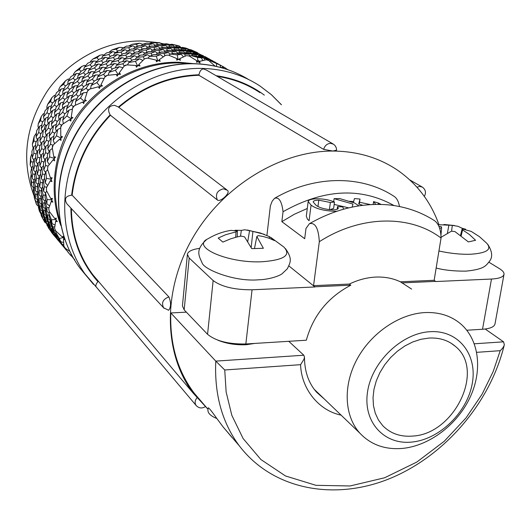 <?xml version="1.0" encoding="UTF-8"?>
<svg xmlns="http://www.w3.org/2000/svg" width="531" height="531" viewBox="0 0 531 531"><rect width="100%" height="100%" fill="white"/><g stroke="black" fill="none" stroke-linecap="round" stroke-linejoin="round"><path stroke-width="0.8" d="M207.608 408.83L193.158 393.099C163.94 354.436 162.068 292.023 191.897 239.355C221.653 186.68 279.87 150.857 332.864 151.043C357.436 151.269 379.021 157.667 397.613 170.232C417.1 183.832 430.867 201.946 438.918 224.586M336.601 150.167L332.844 151.03L323.664 149.384L198.946 75.289C169.714 76.278 143.005 86.965 118.825 107.355M217.312 199.961C215.161 194.16 217.206 190.45 223.458 188.824L227.454 190.344C230.925 192.627 220.312 202.703 217.312 199.961L110.441 115.26C88.524 138.326 75.754 164.968 72.136 195.196L168.911 296.935C171.181 302.59 171.095 307.031 168.652 310.263L163.588 307.788C161.251 302.663 163.024 299.046 168.911 296.935M71.413 208.637C71.738 234.005 78.893 256.055 92.879 274.773L98.301 281.357L97.936 281.722C80.274 261.756 71.26 237.211 70.895 208.086M201.999 402.339L195.654 394.865M332.818 143.801L206.479 70.092L203.32 68.911C201.05 69.335 199.616 71.293 199.012 74.765L198.946 75.289M402.797 448.383C385.26 449.923 370.957 444.859 359.879 433.183C344.393 416.118 342.76 386.01 356.805 359.646C370.804 333.276 398.954 313.94 424.813 312.573C438.858 311.969 450.713 315.653 460.384 323.625C479.254 339.521 482.818 370.273 470.048 397.414C457.297 424.581 429.679 445.648 402.797 448.383M411.631 289.096L400.367 281.795C392.973 278.31 384.829 276.737 375.935 277.069C367.021 277.474 358.159 279.804 349.338 284.058L350.818 285.187C327.972 297.234 313.144 315.573 306.327 340.218L245.846 343.975C228.542 344.267 215.785 341.048 207.561 334.304L184.171 309.852L182.425 305.889L187.39 254.389L189.195 258.02L213.143 280.547C221.553 286.786 234.523 289.866 252.059 289.793L314.949 286.966L313.555 285.651L319.317 241.711C360.649 215.028 410.337 214.57 441.049 238.054C440.876 229.578 438.712 223.797 434.564 220.71C421.07 212.035 405.93 206.778 389.143 204.933C362.162 202.537 335.585 208.796 309.4 223.717L305.989 228.456L304.688 238.711L281.855 221.666L283.05 211.716C281.775 201.262 278.941 196.809 274.547 198.348L272.184 201.183L270.392 205.762L266.927 235.406M485.168 329.014L503.574 341.831L504.324 344.725C490.339 402.876 444.819 455.976 389.834 478.55C335.015 500.998 273.153 490.12 239.415 445.98C222.177 422.835 214.298 394.553 215.778 361.12L224.739 369.981L300.592 364.671L304.037 359.142L304.462 357.011L303.818 355.219L288.764 341.307M196.443 405.843L96.23 286.972C95.374 285.705 95.938 283.952 97.936 281.722M164.112 308.352L66.846 203.725C64.052 198.84 65.645 195.999 71.619 195.216C75.249 164.836 88.08 138.053 110.116 114.869C107.096 108.961 108.563 105.775 114.523 105.317L118.274 106.93L226.618 189.7M411.89 442.057C384.252 445.097 362.885 422.152 367.525 392.024C371.74 361.93 401.648 333.136 430.024 331.702C458.479 329.817 477.688 354.615 472.251 383.568C467.214 412.507 439.469 439.456 411.89 442.057M217.743 340.139C226.299 343.643 235.817 345.177 246.304 344.725L254.688 343.424M460.569 235.153L462.136 228.881L471.216 231.403L479.44 236.66L486.675 243.191C492.244 249.451 486.874 253.134 470.559 254.249C460.642 254.528 450.102 253.44 438.938 250.984M428.982 338.061C439.469 337.517 448.27 340.291 455.379 346.378C485.361 370.107 454.37 434.026 412.872 436.057C400.593 437.086 390.531 433.608 382.692 425.616L378.384 419.888L375.278 413.198L373.472 405.724L373.027 397.679L373.977 389.296L376.3 380.84L379.93 372.55L384.769 364.691L390.67 357.489L397.447 351.183L404.901 345.947L412.806 341.944L420.91 339.296L428.982 338.061M270.843 237.443L283.906 247.074C291.386 255.145 284.151 260.037 262.195 261.75C227.812 263.535 189.945 246.596 208.218 238.651C215.287 234.403 222.894 231.642 231.038 230.361L237.39 230.998L237.218 236.899M193.523 63.66L179.047 62.26C141.525 61.218 101.839 81.409 77.924 114.517C54.076 147.684 47.836 191.021 60.773 225.443M197.519 61.961L196.649 60.68L189.175 55.981L186.381 55.636L179.81 58.616L180.447 60.308L178.416 59.326L176.777 60.209L176.69 58.529L168.493 55.105L165.612 55.284L159.353 59.631L160.216 61.271L158.039 60.627L156.499 61.848L156.2 60.122L147.492 58.085L144.624 58.795L138.936 64.41L140.018 65.95L137.761 65.678L136.381 67.205L135.85 65.479L126.896 64.888L124.135 66.116L119.256 72.853L120.544 74.26L118.26 74.353L117.112 76.152L116.342 74.459L107.408 75.329L104.859 77.028L100.996 84.708L102.463 85.936L100.233 86.387L99.357 88.405L98.361 86.805L89.719 89.075L87.469 91.199L84.807 99.576L86.414 100.598L84.303 101.394L83.745 103.572L82.544 102.091L74.459 105.662L72.588 108.132L71.254 116.953L72.966 117.756L71.041 118.851L70.822 121.114L69.435 119.8L62.154 124.513L60.72 127.241L60.793 136.228L62.572 136.792L60.886 138.153L61.032 140.43L59.485 139.314L53.226 144.963L52.277 147.857L53.777 156.725L55.576 157.057L54.175 158.61L54.68 160.84L53.02 159.937L47.943 166.296L47.511 169.256L50.412 177.732L52.177 177.832L51.102 179.524L51.952 181.629L50.219 180.958L46.443 187.775L46.529 190.689L50.744 198.534L52.45 198.415L51.713 200.174L52.888 202.105L51.122 201.667L48.713 208.67L49.31 211.451L54.713 218.447L56.306 218.128L55.921 219.894L57.388 221.586L55.629 221.381L54.607 228.31L55.689 230.872L62.107 236.833L63.561 236.341L63.528 238.047L64.563 238.917M64.755 239.474L63.528 239.481L63.859 246.092L65.373 248.355L69.74 251.322M117.862 52.157L116.004 52.761M54.666 236.268L51.308 231.855M46.164 223.199L44.737 222.217L41.279 215.812L41.04 214.252M38.697 206.566L36.486 204.515L34.23 197.439L34.269 194.817M33.4 187.795L31.541 185.186L30.592 177.646L31.243 174.327M31.601 168.035L30.141 164.829L30.552 157.07L31.999 153.638M33.314 147.857L32.657 146.782L32.384 144.107L34.17 136.394L36.4 133.082M38.478 127.818L37.986 126.517L38.265 123.723L41.372 116.322L43.31 113.84L44.312 113.362M47.033 108.589L46.781 107.189L47.604 104.388L51.938 97.551L54.208 95.487L55.456 95.135M58.762 90.841L58.762 89.48L60.116 86.765L65.539 80.739L68.041 79.159L69.435 79.026M73.311 75.196L73.524 74.001L75.375 71.486L81.694 66.475L84.343 65.419L85.75 65.545M90.224 62.213L90.555 61.291L92.852 59.067L99.841 55.237L102.529 54.739L103.804 55.098M108.928 52.363L111.922 49.921L119.342 47.405L121.964 47.458L122.98 47.969M128.787 45.985L131.927 44.338L139.52 43.197L142.627 44.285M149.271 43.303L152.178 42.453L156.857 43.044L157.143 44.737M162.353 44.319L159.692 42.706L152.178 42.453M157.601 42.586L143.217 41.053C107.302 39.832 69.607 59.114 47.491 90.768C25.262 125.568 20.842 160.767 34.243 196.37M60.534 96.124L58.622 98.786M50.903 111.815L50.465 112.718M45.474 124.904L44.292 128.661M199.543 61.377L197.744 59.996M163.794 43.914L160.694 43.197M131.927 44.338L136.606 44.239L137.23 46.263M139.52 43.197L136.606 44.239M111.922 49.921L116.468 49.144L117.47 51.315M119.342 47.405L116.468 49.144M92.852 59.067L97.14 57.66L98.501 59.797M99.841 55.237L97.14 57.66M75.375 71.486L79.285 69.515L80.958 71.479M81.694 66.475L79.285 69.515M60.116 86.765L63.541 84.323L65.432 86.015M65.539 80.739L63.541 84.323M47.604 104.388L50.452 101.58L52.576 103.014M51.938 97.551L50.452 101.58M38.265 123.723L40.469 120.683L42.772 121.811M41.372 116.322L40.469 120.683M32.384 144.107L33.918 140.954L36.261 141.731M34.17 136.394L33.918 140.954M30.141 164.829L30.977 161.703L33.201 162.114M30.552 157.07L30.977 161.703M31.541 185.186L31.694 182.206L33.632 182.306M30.592 177.646L31.694 182.206M36.486 204.515L35.995 201.813L37.469 201.687M34.23 197.439L35.995 201.813M44.737 222.217L43.655 219.887L44.511 219.701M41.279 215.812L43.655 219.887M55.795 237.589L54.501 235.844M51.427 232.226L54.361 235.897M189.819 49.615L197.373 52.556L195.063 51.587L195.01 52.071M190.748 49.662L195.063 51.587M181.137 47.564L179.179 45.885L176.551 45.547L176.591 46.721M169.96 44.518L171.998 44.272L179.179 45.885M171.998 44.272L176.551 45.547M197.791 53.08L197.373 52.556M159.692 42.706L156.857 43.044M154.986 45.288L153.22 43.675L146.649 43.111L142.587 44.299L149.184 44.611L149.636 46.516M141.312 45.613L142.587 44.299M153.22 43.675L149.184 44.611M135.146 47.146L132.896 45.759L126.378 46.164L122.322 48.341L128.821 47.69L129.644 49.828M121.041 50.193L122.322 48.341M132.896 45.759L128.821 47.69M115.572 52.589L112.844 51.56L106.558 52.894L102.695 56.034L108.915 54.461L110.116 56.658M101.594 58.39L102.695 56.034M112.844 51.56L108.915 54.461M96.795 61.45L93.768 60.919L87.887 63.116L84.389 67.152L90.157 64.742L91.697 66.826M83.626 69.919L84.389 67.152M93.768 60.919L90.157 64.742M79.451 73.51L76.325 73.55L71.021 76.504L68.054 81.329L73.205 78.196L75.01 80.055M67.762 84.369L68.054 81.329M76.325 73.55L73.205 78.196M64.165 88.438L61.131 89.029L56.545 92.606L54.255 98.096L58.649 94.379L60.667 95.945M54.507 101.222L54.255 98.096M61.131 89.029L58.649 94.379M51.48 105.755L48.713 106.824L44.962 110.86L43.469 116.86L47.007 112.725L49.257 114.026M44.279 119.88L43.469 116.86M48.713 106.824L47.007 112.725M41.856 124.898L39.5 126.312L36.666 130.633L36.055 136.958L38.663 132.591L41.026 133.56M37.362 139.686L36.055 136.958M39.5 126.312L38.663 132.591M35.637 145.215L33.778 146.808L31.9 151.222L32.232 157.7L33.865 153.28L36.201 153.884M33.898 159.964L32.232 157.7M33.778 146.808L33.865 153.28M33.022 166.011L31.701 167.597L30.798 171.931L32.079 178.37L32.743 174.082L34.873 174.334M33.898 180.055L32.079 178.37M31.701 167.597L32.743 174.082M34.097 186.6L33.287 187.994L33.327 192.069L35.544 198.282L35.272 194.306L37.024 194.28M37.509 199.51L35.544 198.282M33.287 187.994L35.272 194.306M38.803 206.287L38.411 207.322L39.334 210.973L42.434 216.807L41.299 213.289L42.5 213.11M44.173 217.484L42.434 216.807M38.411 207.322L41.299 213.289M46.94 224.454L48.56 228.078L52.463 233.381L50.558 230.461L51.076 230.308M52.987 233.487L52.463 233.381M46.841 224.978L50.558 230.461M204.807 56.485L206.32 57.408M207.515 58.005L206.333 57.321M192.514 51.52L192.023 50.525L185.877 48.075L182.312 47.359L188.571 49.582L188.545 50.438M181.602 47.71L182.312 47.359M192.023 50.525L188.571 49.582M174.48 47.1L173.146 45.301L166.701 43.774L162.805 43.987L169.323 45.274L169.469 46.748M161.723 44.777L162.805 43.987M173.146 45.301L169.323 45.274M153.977 46.17L155.185 45.115L161.816 45.918L162.108 47.651M167.358 47.213L165.785 45.46L159.2 44.405L155.185 45.115M147.472 47.193L145.494 45.693L138.87 45.613L134.774 47.312L141.392 47.14L142.036 49.21M133.46 48.912L134.774 47.312M145.494 45.693L141.392 47.14M127.666 50.916L125.137 49.668L118.652 50.551L114.65 53.239L121.081 52.111L122.11 54.321M113.428 55.37L114.65 53.239M125.137 49.668L121.081 52.111M108.324 58.118L105.397 57.315L99.237 59.107L95.52 62.731L101.58 60.713L102.974 62.897M94.564 65.333L95.52 62.731M105.397 57.315L101.58 60.713M90.097 68.665L86.971 68.413L81.309 71.021L78.037 75.502L83.559 72.694L85.265 74.698M77.499 78.449L78.037 75.502M86.971 68.413L83.559 72.694M73.63 82.278L70.497 82.597L65.492 85.903L62.837 91.12L67.663 87.655L69.588 89.374M62.811 94.252L62.837 91.12M70.497 82.597L67.663 87.655M59.505 98.54L56.565 99.39L52.343 103.233L50.432 109.054L54.441 105.078L56.611 106.539M50.969 112.174L50.432 109.054M56.565 99.39L54.441 105.078M48.241 116.933L45.646 118.194L42.307 122.422L41.245 128.661L44.352 124.36L46.701 125.508M42.327 131.575L41.245 128.661M45.646 118.194L44.352 124.36M40.237 136.832L38.106 138.365L35.716 142.779L35.577 149.264L37.721 144.817L40.11 145.607M37.104 151.793L35.577 149.264M38.106 138.365L37.721 144.817M35.769 157.568L34.163 159.187L32.749 163.614L33.572 170.146L34.734 165.745L37.004 166.17M35.365 172.144L33.572 170.146M34.163 159.187L34.734 165.745M34.98 178.436L33.911 179.956L33.466 184.204L35.238 190.602L35.438 186.427L37.422 186.527M37.163 192.069L35.238 190.602M33.911 179.956L35.438 186.427M37.88 198.74L37.289 199.981L37.767 203.884L40.462 209.977L39.752 206.187L41.259 206.068M42.487 210.98L40.462 209.977M37.289 199.981L39.752 206.187M44.345 217.823L44.119 218.619L45.454 222.024L48.991 227.66L47.458 224.401L48.341 224.215M50.146 227.985L48.991 227.66M44.119 218.619L47.458 224.401M54.135 235.074L58.184 240.47M59.684 242.242L58.377 240.477M54.109 235.306L58.237 240.53M203.705 56.313L197.545 52.967L194.187 51.812L200.313 54.507L200.26 54.998M193.722 51.992L194.187 51.812M203.539 55.888L200.313 54.507M186.275 50.465L185.339 48.925L178.974 46.907L175.203 46.655L181.662 48.427L181.708 49.629M174.287 47.219L175.203 46.655M185.339 48.925L181.662 48.427M165.785 45.46L161.816 45.918M159.957 48.215L158.152 46.562L151.514 45.991L147.439 47.199L154.096 47.518L154.561 49.469M146.138 48.54L147.439 47.199M158.152 46.562L154.096 47.518M139.952 50.1L137.655 48.686L131.064 49.091L126.995 51.295L133.56 50.644L134.396 52.828M125.694 53.186L126.995 51.295M137.655 48.686L133.56 50.644M120.212 55.609L117.431 54.56L111.079 55.901L107.196 59.074L113.475 57.494L114.703 59.737M106.074 61.477L107.196 59.074M117.431 54.56L113.475 57.494M101.262 64.556L98.175 64.019L92.235 66.229L88.723 70.304L94.545 67.882L96.118 70.012M87.947 73.132L88.723 70.304M98.175 64.019L94.545 67.882M83.759 76.743L80.573 76.783L75.203 79.75L72.229 84.635L77.433 81.475L79.278 83.374M71.924 87.728L72.229 84.635M80.573 76.783L77.433 81.475M68.326 91.81L65.227 92.414L60.587 96.011L58.291 101.56L62.738 97.817L64.789 99.416M58.543 104.746L58.291 101.56M65.227 92.414L62.738 97.817M55.509 109.293L52.688 110.382L48.885 114.437L47.392 120.497L50.969 116.342L53.266 117.67M48.215 123.577L47.392 120.497M52.688 110.382L50.969 116.342M45.779 128.608L43.376 130.049L40.495 134.389L39.891 140.788L42.533 136.387L44.943 137.376M41.219 143.562L39.891 140.788M43.376 130.049L42.533 136.387M39.473 149.105L37.582 150.731L35.67 155.171L36.015 161.709L37.674 157.262L40.057 157.88M37.708 164.019L36.015 161.709M37.582 150.731L37.674 157.262M36.818 170.093L35.464 171.705L34.535 176.06L35.836 182.558L36.52 178.25L38.697 178.509M37.688 184.277L35.836 182.558M35.464 171.705L36.52 178.25M37.874 190.848L37.044 192.268L37.064 196.357L39.307 202.636L39.048 198.634L40.841 198.614M41.318 203.891L39.307 202.636M37.044 192.268L39.048 198.634M42.593 210.701L42.195 211.756L43.104 215.413L46.237 221.308L45.102 217.776L46.336 217.591M48.002 221.998L46.237 221.308M42.195 211.756L45.102 217.776M50.777 229.014L52.39 232.644L56.332 238.001L54.421 235.074L54.952 234.921M56.863 238.107L56.332 238.001M50.677 229.551L54.421 235.074M210.13 59.432L205.782 57.156L211.67 60.381M212.891 60.985L211.683 60.288M197.758 54.454L197.26 53.439L191.047 50.963L187.476 50.253L193.795 52.496L193.769 53.379M186.753 50.611L187.476 50.253M197.26 53.439L193.795 52.496M179.597 50.027L178.237 48.188L171.725 46.642L167.823 46.874L174.394 48.168L174.553 49.675M166.721 47.677L167.823 46.874M178.237 48.188L174.394 48.168M158.935 49.104L160.17 48.029L166.86 48.845L167.159 50.624M172.442 50.16L170.843 48.374L164.205 47.305L160.17 48.029M152.404 50.153L150.379 48.62L143.702 48.54L139.587 50.266L146.271 50.093L146.928 52.217M138.246 51.892L139.587 50.266M150.379 48.62L146.271 50.093M132.425 53.923L129.849 52.655L123.311 53.538L119.289 56.259L125.781 55.131L126.829 57.394M118.041 58.43L119.289 56.259M129.849 52.655L125.781 55.131M112.917 61.204L109.93 60.395L103.718 62.193L99.974 65.857L106.1 63.833L107.521 66.056M98.998 68.506L99.974 65.857M109.93 60.395L106.1 63.833M94.525 71.858L91.332 71.605L85.624 74.227L82.332 78.754L87.914 75.933L89.653 77.984M81.774 81.754L82.332 78.754M91.332 71.605L87.914 75.933M77.898 85.604L74.705 85.936L69.647 89.261L66.979 94.531L71.858 91.047L73.822 92.799M66.946 97.717L66.979 94.531M74.705 85.936L71.858 91.047M63.634 102.025L60.634 102.888L56.366 106.764L54.447 112.632L58.503 108.636L60.713 110.129M54.992 115.811L54.447 112.632M60.634 102.888L58.503 108.636M52.244 120.583L49.602 121.878L46.224 126.132L45.162 132.425L48.308 128.104L50.704 129.279M46.257 135.398L45.162 132.425M49.602 121.878L48.308 128.104M44.146 140.669L41.976 142.235L39.553 146.675L39.42 153.213L41.597 148.746L44.04 149.563M40.967 155.795L39.42 153.213M41.976 142.235L41.597 148.746M39.613 161.59L37.98 163.243L36.546 167.69L37.369 174.281L38.557 169.86L40.887 170.298M39.194 176.319L37.369 174.281M37.98 163.243L38.557 169.86M38.79 182.644L37.701 184.191L37.243 188.459L39.028 194.91L39.248 190.722L41.279 190.828M40.987 196.404L39.028 194.91M37.701 184.191L39.248 190.722M41.69 203.114L41.086 204.382L41.564 208.298L44.272 214.438L43.575 210.641L45.128 210.522M46.336 215.467L44.272 214.438M41.086 204.382L43.575 210.641M48.188 222.35L47.963 223.166L49.29 226.578L52.854 232.259L51.328 229L52.237 228.808M54.029 232.591L52.854 232.259M47.963 223.166L51.328 229M58.045 239.733L62.12 245.176M63.647 246.975L62.319 245.189M58.018 239.979L62.173 245.242M209.048 59.286L202.842 55.908L199.477 54.753L205.656 57.474L205.603 57.985M198.999 54.939L199.477 54.753M208.882 58.848L205.656 57.474M191.499 53.412L190.549 51.846L184.131 49.814L180.354 49.569L186.866 51.354L186.912 52.596M179.412 50.14L180.354 49.569M190.549 51.846L186.866 51.354M170.843 48.374L166.86 48.845M165.035 51.202L163.203 49.502L156.472 48.925L152.364 50.166L159.114 50.485L159.585 52.476M151.043 51.527L152.364 50.166M163.203 49.502L159.114 50.485M144.87 53.113L142.527 51.666L135.85 52.071L131.741 54.321L138.399 53.658L139.255 55.894M130.42 56.24L131.741 54.321M142.527 51.666L138.399 53.658M124.958 58.675L122.13 57.607L115.678 58.961L111.762 62.187L118.134 60.587L119.389 62.877M110.621 64.629L111.762 62.187M122.13 57.607L118.134 60.587M105.835 67.716L102.695 67.165L96.669 69.402L93.117 73.543L99.025 71.088L100.638 73.265M92.334 76.411L93.117 73.543M102.695 67.165L99.025 71.088M88.166 80.022L84.92 80.062L79.471 83.062L76.471 88.013L81.747 84.827L83.632 86.759M76.165 91.159L76.471 88.013M84.92 80.062L81.747 84.827M72.568 95.235L69.428 95.846L64.709 99.483L62.392 105.111L66.906 101.328L69.003 102.961M62.651 108.351L62.392 105.111M69.428 95.846L66.906 101.328M59.618 112.877L56.757 113.986L52.888 118.088L51.381 124.234L55.018 120.033L57.361 121.387M52.217 127.367L51.381 124.234M56.757 113.986L55.018 120.033M49.775 132.378L47.332 133.839L44.398 138.226L43.794 144.711L46.482 140.27L48.945 141.279M45.148 147.532L43.794 144.711M47.332 133.839L46.482 140.27M43.389 153.061L41.464 154.707L39.513 159.187L39.865 165.825L41.564 161.331L43.993 161.962M41.597 168.168L39.865 165.825M41.464 154.707L41.564 161.331M40.675 174.228L39.307 175.867L38.345 180.261L39.666 186.852L40.376 182.498L42.599 182.77M41.557 188.598L39.666 186.852M39.307 175.867L40.376 182.498M41.717 195.169L40.867 196.609L40.874 200.731L43.144 207.097L42.905 203.061L44.737 203.034M45.208 208.371L43.144 207.097M40.867 196.609L42.905 203.061M46.443 215.181L46.038 216.25L46.94 219.94L50.12 225.914L48.991 222.35L50.253 222.17M51.919 226.604L50.12 225.914M46.038 216.25L48.991 222.35M54.68 233.64L56.286 237.297L60.282 242.727L58.364 239.78L58.908 239.627M60.826 242.833L60.282 242.727M54.574 234.184L58.364 239.78M215.559 62.446L211.165 60.142L217.133 63.415M218.38 64.032L217.146 63.322M203.121 57.448L202.61 56.419L196.317 53.903L192.726 53.2L199.125 55.47L199.105 56.379M191.99 53.565L192.726 53.2M202.61 56.419L199.125 55.47M184.834 53.014L183.447 51.129L176.85 49.562L172.914 49.808L179.578 51.122L179.737 52.669M171.798 50.631L172.914 49.808M183.447 51.129L179.578 51.122M164.006 52.104L165.26 51.009L172.004 51.832L172.31 53.651M177.633 53.166L175.993 51.341L169.296 50.259L165.26 51.009M156.054 54.567L157.402 53.18L155.364 51.613L148.627 51.527L144.498 53.279L151.235 53.107L151.912 55.277M143.138 54.939L144.498 53.279M155.364 51.613L151.235 53.107M137.283 56.996L134.648 55.702L128.051 56.591L124.022 59.339L130.573 58.211L131.642 60.521M122.747 61.556L124.022 59.339M134.648 55.702L130.573 58.211M117.597 64.357L114.557 63.534L108.284 65.333L104.534 69.043L110.707 67.006L112.167 69.282M103.532 71.738L104.534 69.043M114.557 63.534L110.707 67.006M99.038 75.123L95.786 74.871L90.018 77.499L86.719 82.073L92.348 79.238L94.126 81.329M86.148 85.133L86.719 82.073M95.786 74.871L92.348 79.238M82.252 89.002L78.993 89.347L73.889 92.686L71.214 98.003L76.139 94.498L78.143 96.297M71.174 101.255L71.214 98.003M78.993 89.347L76.139 94.498M67.842 105.583L64.782 106.472L60.468 110.362L58.543 116.282L62.645 112.267L64.901 113.787M59.094 119.528L58.543 116.282M64.782 106.472L62.645 112.267M56.332 124.32L53.638 125.648L50.219 129.909L49.157 136.261L52.337 131.914L54.786 133.122M50.266 139.295L49.157 136.261M53.638 125.648L52.337 131.914M48.135 144.591L45.918 146.191L43.462 150.645L43.336 157.236L45.54 152.755L48.042 153.585M44.916 159.877L43.336 157.236M45.918 146.191L45.54 152.755M43.535 165.705L41.869 167.391L40.402 171.852L41.245 178.489L42.453 174.055L44.836 174.507M43.104 180.573L41.245 178.489M41.869 167.391L42.453 174.055M42.679 186.939L41.571 188.518L41.086 192.793L42.892 199.304L43.13 195.096L45.208 195.209M44.903 200.831L42.892 199.304M41.571 188.518L43.13 195.096M45.586 207.588L44.969 208.875L45.42 212.798L48.162 218.991L47.471 215.181L49.064 215.062M50.272 220.04L48.162 218.991M44.969 208.875L47.471 215.181M52.111 226.976L51.879 227.812L53.193 231.217L56.79 236.945L55.27 233.686L56.206 233.487M57.992 237.284L56.79 236.945M51.879 227.812L55.27 233.686M62.027 244.499L66.129 249.968M67.683 251.8L70.211 254.853M62.001 244.745L66.189 250.041M214.497 62.313L208.232 58.908L204.88 57.76L211.099 60.494L211.053 61.019M204.389 57.945L204.88 57.76M214.325 61.868L211.099 60.494M196.822 56.419L195.853 54.819L189.381 52.775L185.604 52.542L192.169 54.341L192.222 55.616M184.649 53.127L185.604 52.542M195.853 54.819L192.169 54.341M175.993 51.341L172.004 51.832M170.199 54.235L168.327 52.509L161.53 51.919L157.402 53.18L164.225 53.512L164.783 55.821M168.327 52.509L164.225 53.512M149.861 56.18L147.479 54.706L140.735 55.111L136.6 57.394L143.33 56.731L144.259 59.14M135.252 59.353L136.6 57.394M147.479 54.706L143.33 56.731M129.776 61.808L126.896 60.72L120.384 62.087L116.442 65.353L122.887 63.747L124.168 66.09M115.273 67.842L116.442 65.353M126.896 60.72L122.887 63.747M110.481 70.942L107.289 70.391L101.195 72.641L97.624 76.829L103.598 74.36L105.244 76.583M96.815 79.75L97.624 76.829M107.289 70.391L103.598 74.36M92.64 83.367L89.341 83.413L83.832 86.44L80.805 91.451L86.155 88.239L88.08 90.21M80.493 94.651L80.805 91.451M89.341 83.413L86.155 88.239M76.895 98.733L73.69 99.363L68.924 103.027L66.587 108.716L71.161 104.912L73.298 106.572M66.846 112.014L66.587 108.716M73.69 99.363L71.161 104.912M63.806 116.548L60.886 117.683L56.976 121.811L55.456 128.024L59.147 123.796L61.543 125.177M56.306 131.21L55.456 128.024M60.886 117.683L59.147 123.796M53.843 136.228L51.361 137.721L48.394 142.142L47.783 148.687L50.511 144.22L53.034 145.255M49.157 151.567L47.783 148.687M51.361 137.721L50.511 144.22M47.378 157.103L45.42 158.782L43.436 163.296L43.794 169.993L45.527 165.48L48.056 166.137M45.553 172.383L43.794 169.993M45.42 158.782L45.527 165.48M44.611 178.462L43.217 180.128L42.234 184.556L43.569 191.206L44.305 186.832L46.768 187.131M45.5 192.985L43.569 191.206M43.217 180.128L44.305 186.832M45.633 199.583L44.77 201.05L44.763 205.198L47.053 211.617L46.828 207.568L49.058 207.548M49.157 212.918L47.053 211.617M44.77 201.05L46.828 207.568M50.379 219.768L49.967 220.85L50.863 224.56L54.069 230.587L52.947 227.016L54.786 226.75M63.607 242.514L60.826 241.751L57.175 235.95L55.861 232.512L56.186 231.37L54.069 230.587M49.967 220.85L52.947 227.016M58.656 238.366L60.268 242.05L64.297 247.526L62.386 244.579L63.707 244.207M64.855 247.632L64.297 247.526M58.549 238.923L62.386 244.579M72.734 257.568L74.765 259.745M221.095 65.519L216.668 63.196L222.715 66.408L222.549 67.457M224.513 67.457L222.715 66.408M208.564 60.494L208.052 59.445L201.7 56.91L198.09 56.206L204.561 58.51L204.521 60.122M197.346 56.578L198.09 56.206M208.052 59.445L204.561 58.51M190.151 56.047L188.737 54.129L182.08 52.549L178.124 52.808L184.861 54.135L185.073 56.18M176.982 53.644L178.124 52.808M188.737 54.129L184.861 54.135M168.991 55.297L170.418 54.043L177.248 54.872L178.051 59.518M183.494 56.87L181.277 54.368L174.487 53.273L170.418 54.043M163.289 56.817L160.475 54.66L153.638 54.567L149.483 56.352L156.313 56.186L157.76 60.846M147.983 58.184L149.483 56.352M160.475 54.66L156.313 56.186M142.879 60.441L139.58 58.808L132.883 59.698L128.821 62.499L135.458 61.35L137.569 65.884M127.44 64.908L128.821 62.499M139.58 58.808L135.458 61.35M122.913 67.716L119.302 66.72L112.937 68.539L109.154 72.309L115.413 70.251L118.147 74.526M108.072 75.243L109.154 72.309M119.302 66.72L115.413 70.251M104.083 78.475L100.352 78.176L94.491 80.838L91.173 85.484L96.881 82.61L100.186 86.5M90.549 88.83L91.173 85.484M100.352 78.176L96.881 82.61M87.044 92.421L83.4 92.799L78.21 96.171L75.508 101.574L80.506 98.029L84.296 101.421M75.475 105.184L75.508 101.574M83.4 92.799L80.506 98.029M72.408 109.12L69.037 110.096L64.649 114.026L62.711 120.033L66.879 115.977L71.094 118.818M63.342 123.703L62.711 120.033M69.037 110.096L66.879 115.977M60.707 128.017L57.766 129.451L54.288 133.759L53.219 140.204L56.452 135.817L61.005 138.053M54.52 143.728L53.219 140.204M57.766 129.451L56.452 135.817M52.363 148.461L49.954 150.193L47.451 154.694L47.325 161.378L49.575 156.844L54.335 158.43M49.25 164.57L47.325 161.378M49.954 150.193L49.575 156.844M47.664 169.747L45.845 171.586L44.338 176.086L45.195 182.823L46.436 178.343L51.268 179.259M47.624 185.511L45.195 182.823M45.845 171.586L46.436 178.343M46.755 191.14L45.513 192.899L45.009 197.213L46.841 203.811L47.093 199.563L51.852 199.829M49.602 205.882L46.841 203.811M45.513 192.899L47.093 199.563M49.642 211.915L48.912 213.429L49.356 217.378L52.131 223.657L51.454 219.821L56.007 219.469M55.018 225.064L52.131 223.657M48.912 213.429L51.454 219.821M60.826 241.751L59.293 238.465L63.534 237.576M55.861 232.512L59.293 238.465M66.123 248.886L66.05 249.577L70.291 254.946L71.393 254.555M73.079 257.601L70.291 254.946M66.05 249.577L66.647 250.353M227.673 69.601L229.16 70.165M220.836 67.49L219.9 64.961L210.356 60.806L216.655 63.581L216.396 66.435M209.506 61.145L210.356 60.806M219.9 64.961L216.655 63.581M202.862 60.501L201.295 57.866L194.731 55.788L190.934 55.569L197.585 57.394L197.764 61.881M189.726 56.306L190.934 55.569M201.295 57.866L197.585 57.394M181.277 54.368L177.248 54.872M177.819 59.645L176.69 58.529M168.493 55.105L165.612 55.284M158.364 60.72L159.353 59.631M157.541 61.019L156.2 60.122M147.492 58.085L144.624 58.795M138.093 65.718L138.936 64.41M137.37 66.109L135.85 65.479M126.896 64.888L125.177 65.273L124.135 66.116M118.619 74.333L119.256 72.853M117.975 74.798L116.342 74.459M107.408 75.329L105.808 75.94L104.859 77.028M100.605 86.314L100.996 84.708M100.04 86.832L98.361 86.805M89.719 89.075L88.279 89.892L87.469 91.199M84.694 101.248L84.807 99.576M84.197 101.819L82.544 102.091M74.459 105.662L73.218 106.638L72.588 108.132M71.433 118.625L71.254 116.953M71.001 119.249L69.435 119.8M62.154 124.513L61.145 125.615L60.72 127.241M61.277 137.834L60.793 136.228M60.906 138.518L59.485 139.314M53.226 144.963L52.456 146.131L52.277 147.857M54.54 158.198L53.777 156.725M54.248 158.948L53.02 159.937M47.943 166.296L47.511 169.256M51.421 179.013L50.412 177.732M51.222 179.836L50.219 180.958M46.443 187.775L46.529 190.689M51.958 199.576L50.744 198.534M51.885 200.466L51.122 201.667M48.713 208.67L49.31 211.451M56.067 219.217L54.713 218.447M56.147 220.159L55.629 221.381M54.607 228.31L55.689 230.872M63.534 237.317L62.107 236.833M63.806 238.286L63.528 239.481M63.859 246.092L65.373 248.355M227.726 69.661L224.606 67.457L220.69 67.497M215.108 66.149L208.875 60.62L207.183 59.97L206.254 59.764L199.623 61.337L200.028 63.043L198.202 61.749L196.523 62.273L196.649 60.68M208.875 60.62L206.254 59.764M198.501 61.954L199.623 61.337M189.175 55.981L186.381 55.636M178.721 59.472L179.81 58.616M254.528 248.329L256.831 236.521L263.369 248.276L251.754 248.641L244.552 236.859L241.134 236.096L237.165 236.912L230.587 238.85L222.867 242.103L218.175 238.074L225.668 234.715L235.996 231.874L237.39 230.998M269.21 238.28L269.456 236.64L274.481 240.589L268.985 238.193L263.104 236.487L258.179 235.625L256.831 236.521M235.996 231.874L235.718 237.277M378.809 204.342L378.152 203.638M462.136 228.881L462.581 229.89L469.371 234.463L475.577 240.284L468.388 241.91L454.894 231.549L451.45 231.177L441.035 237.311M439.695 228.509L441.6 227.613L441.208 226.611L438.898 226.266M441.6 227.613L440.936 235.425M451.589 231.191L452.306 225.363L457.928 226.292L462.435 228.376L465.621 229.233M438.135 224.666L452.306 225.363M448.914 224.998L447.427 233.122M247.785 241.333L249.55 230.686L260.296 232.97L269.456 236.64M252.922 231.43L251.176 247.433M240.503 236.209L241.346 230.394L244.738 229.77L249.55 230.686M235.041 230.242L241.346 230.394M352.172 206.997L352.949 204.063L334.085 198.66L339.681 198.567L353.327 202.643L353.414 202.311L358.677 205.703L358.239 205.882M353.414 202.311L354.442 198.581L360.031 199.045L358.704 204.037L362.686 205.251M336.521 211.278L335.725 211.305C324.395 210.966 316.177 208.909 311.066 205.139L308.172 201.461C308.564 199.809 311.498 198.919 316.974 198.78C323.791 198.826 329.632 199.915 334.484 202.045L330.368 202.49L318.779 200.16C315.222 200.24 313.343 200.818 313.151 201.893L315.806 205.046C319.098 207.78 324.872 209.387 333.143 209.871C336.408 209.772 338.128 209.221 338.3 208.218L337.504 206.599L342.807 206.917L343.53 209.114M375.716 204.349L373.572 201.601L378.371 203.034L381.012 204.389M462.581 229.89L461.22 235.625M462.362 228.888L462.435 228.376M333.68 201.714L334.085 198.66M348.515 207.82L334.165 204.415M359.241 204.196L360.031 199.045M318.779 200.16L317.976 206.36M337.139 209.3L337.504 206.599M308.172 201.461L306.321 216.177L307.429 219.15L309.082 220.684L311.066 205.139M329.698 209.738L333.627 208.417L334.484 202.045M329.412 209.705L330.368 202.49M394.042 205.55C360.469 186.958 323.472 189.016 283.05 211.716M370.22 204.554L359.58 202.251M353.626 201.541L349.106 201.262M307.283 208.471L294.32 214.278L281.855 221.666M373.167 204.415L373.572 201.601M399.491 206.499C398.542 201.441 396.783 198.096 394.221 196.457C361.551 174.799 314.259 175.237 274.925 198.123M319.317 241.711C318.52 228.224 315.215 222.224 309.4 223.717M314.949 286.966L288.917 265.951M400.367 281.795L434.152 280.288L435.732 281.543L491.487 279.04L482.526 329.26L466.809 330.236M441.049 238.054L434.152 280.288M313.555 285.651L349.338 284.058M216.834 418.508C211.603 411.06 208.71 407.516 208.165 407.854L207.933 410.065C207.82 413.237 210.787 416.052 216.834 418.508L223.173 427.01L232.027 437.484M300.592 364.671C301.263 388.334 318.222 410.443 341.114 415.149M314.976 286.793L350.818 285.187M199.716 248.362C192.069 249.391 187.961 251.402 187.39 254.389M482.526 329.26C490.08 328.682 494.235 326.923 494.992 323.99L503.999 274.388C504.258 272.595 502.764 270.697 499.518 268.693L488.912 262.201M401.921 282.897L435.759 281.377M503.999 274.388C503.288 277.049 499.12 278.602 491.487 279.04M504.324 344.725C503.886 346.584 502.518 348.568 500.215 350.686L493.213 371.461L482.128 394.141L466.032 417.904L444.261 441.261L416.795 462.07L384.656 477.767L350.035 485.971L315.958 485.321L285.505 475.968L260.9 459.547L243.092 438.5L231.835 415.335L226.146 392.051L224.739 369.981M110.441 115.26L110.116 114.869M72.136 195.196L71.619 195.216M303.818 355.219L215.778 361.12L170.79 312.951L186.374 312.155M202.49 402.85L194.1 393.053C177.586 370.97 169.82 344.267 170.79 312.951M259.944 92.659C247.26 84.163 233.036 78.741 217.265 76.384M336.608 150.167L336.242 147.731L335.048 145.58L333.587 144.253L330.587 143.31C327.076 143.629 324.766 145.653 323.664 149.384M416.974 187.197L419.815 186.401L422.497 187.191C425.67 189.733 426.28 192.799 424.335 196.397M324.428 399.12L316.682 392.296C308.604 383.263 304.529 371.501 304.462 357.011M281.311 104.7L271.368 94.691L260.097 86.088C243.264 75.044 224.168 69.149 202.822 68.419C156.141 67.079 106.446 96.456 81.747 141.173C57.009 185.89 59.811 240.331 86.221 275.622L93.483 284.364M118.413 107.043C142.733 86.507 169.595 75.747 199.012 74.765M248.674 79.544C232.631 69.727 214.677 64.477 194.811 63.786C148.68 62.399 99.675 91.312 75.369 135.405C51.022 179.498 53.877 233.248 80.022 268.188L86.799 276.385M189.813 63.647L180.208 62.95C143.476 61.948 104.614 81.203 80.506 113.136C56.12 148.122 49.303 184.35 60.049 221.812M476.719 352.332L500.215 350.686M245.846 343.975L252.059 289.793M207.561 334.304L213.143 280.547M184.171 309.852L189.195 258.02M503.574 341.831L474.342 343.789M205.265 406.68C201.86 408.724 198.8 408.299 196.078 405.412C194.578 403.022 194.864 400.507 196.941 397.858M264.332 95.129C250.313 84.694 234.224 78.21 216.071 75.687M92.879 274.773L193.158 393.099M409.846 179.956L421.88 186.839M359.879 433.183L314.259 389.342M194.373 63.68C148.109 62.339 99.29 91.206 75.077 135.186C50.837 179.166 53.677 232.996 80.022 268.188L97.439 288.406M487.863 244.492C492.25 251.428 492.828 256.977 489.595 261.152C486.124 265.261 485.115 269.263 465.946 271.135C454.284 271.228 444.347 270.193 436.157 268.029M455.379 346.378L451.158 343.252M285.486 248.641C293.165 259.619 289.906 262.719 287.437 268.673L281.755 274.069C275.456 277.872 264.385 279.777 258.73 279.791C234.091 282.061 203.154 269.084 202.072 262.719C198.72 255.517 195.315 249.816 206.333 239.826M54.693 236.069L54.401 235.718M58.596 240.735L58.304 240.384M62.578 245.495L62.286 245.143M264.372 234.337L247.36 230.003M454.523 225.536L443.969 224.467M194.519 63.687C209.42 64.158 223.398 67.298 236.454 73.099M239.415 445.974L223.173 427.01M281.47 104.786L271.447 94.737L260.097 86.088M208.013 409.301L194.1 393.053"/></g></svg>
